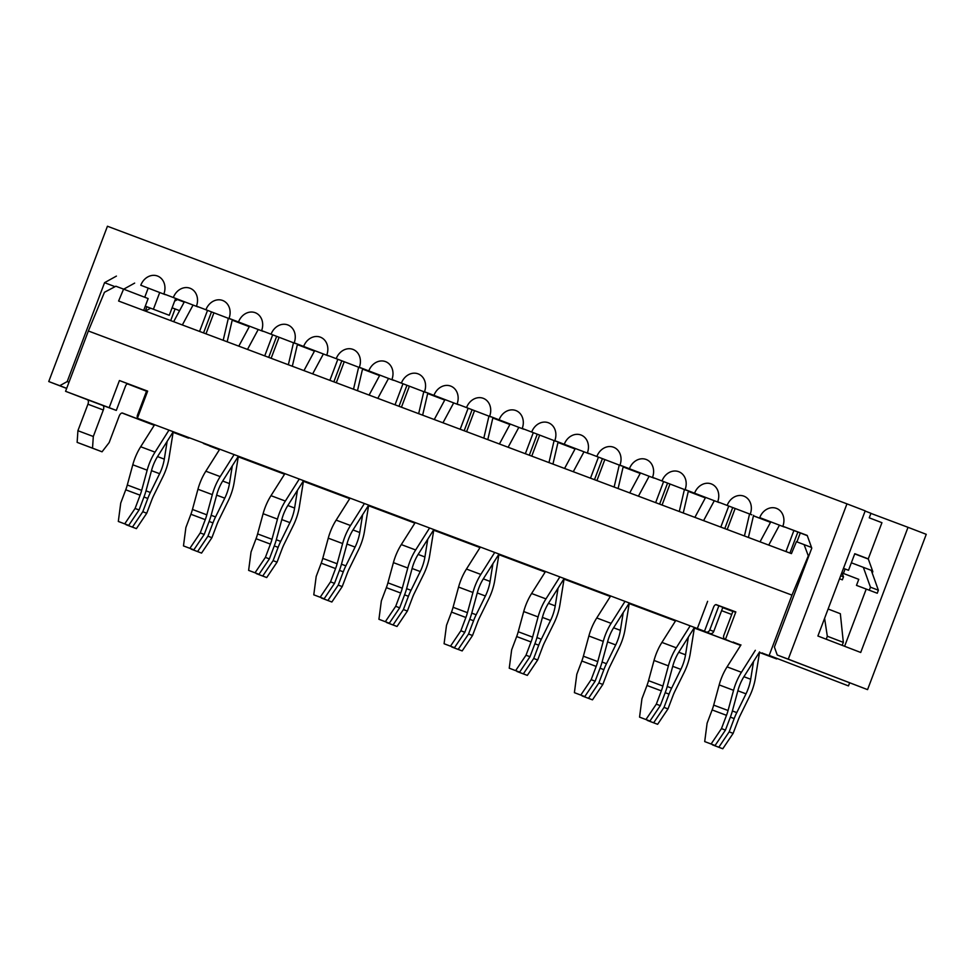 <?xml version="1.0" encoding="UTF-8"?>
<svg xmlns="http://www.w3.org/2000/svg" width="975" height="975" viewBox="0 0 975 975"><rect width="100%" height="100%" fill="white"/><g stroke="black" fill="none" stroke-linecap="round" stroke-linejoin="round"><path stroke-width="1.46" d="M769.178 655.432L848.469 685.912L769.178 655.432L791.968 595.128L88.359 330.988L65.569 391.304L109.176 407.672L119.425 380.53L147.652 391.121L137.39 418.263L704.498 631.215L137.39 418.263M119.425 380.53L128.152 383.882A3.23 1.694 -69.4 0 1 128.152 383.882L128.139 383.882A3.23 1.694 -69.4 0 0 125.422 386.295L116.305 410.414L109.176 407.672M127.469 383.87L146.518 391.194M147.505 391.511L146.542 391.146L137.426 415.277A3.23 2.742 111 0 0 137.499 417.982M735.686 612.312L732.932 611.276L723.816 635.408A3.23 2.742 111 0 0 725.217 639.381A3.23 2.742 111 0 1 725.217 639.381L729.203 640.904A3.23 2.742 111 0 1 729.178 640.904A3.23 2.742 111 0 1 729.166 640.892L725.242 639.381L729.178 640.904M725.571 639.064L735.832 611.922L716.332 604.683A3.23 1.694 110.6 0 0 713.615 607.096L704.498 631.215M701.659 630.35A3.23 2.742 -69 0 0 701.683 630.362A3.23 2.742 -69 0 0 701.695 630.374L710.032 633.494A3.23 2.742 -69 0 0 713.737 631.447L722.853 607.315L715.808 604.646M856.489 585.378L877.244 593.239L856.489 585.378L858.768 579.345L842.108 572.947M808.58 556.603L804.095 544.598L796.404 541.698L791.444 553.617L118.609 301.031L123.569 289.124L115.867 286.236L104.459 292.281L88.359 330.988M759.501 652.507L776.648 658.942L759.501 652.446M740.671 645.377L694.346 627.985M675.517 620.917L629.192 603.537M610.362 596.456L564.038 579.077M545.208 571.996L498.895 554.617M480.053 547.536L433.741 530.156M414.899 523.087L368.587 505.696M303.42 481.297L349.708 498.676L303.432 481.236M284.59 474.167L238.278 456.775M219.436 449.707L209.54 445.989L219.399 449.755M238.266 456.836L284.554 474.216M368.574 505.757L414.862 523.136M433.729 530.217L480.017 547.597M498.883 554.678L545.171 572.057M564.038 579.138L610.326 596.505M629.192 603.586L675.48 620.965M694.346 628.046L740.634 645.426M707.618 601.331L697.357 628.473M173.111 432.376L188.614 437.763M122.046 413.01L154.245 425.295M848.469 685.912L849.627 682.841M188.467 438.141L173.123 432.315M154.282 425.246L122.582 413.083A4.034 2.121 110.6 0 0 122.57 413.071A4.034 2.121 110.6 0 0 119.182 416.081L109.163 442.577L102.046 451.803L92.528 448.147L93.308 436.483L103.313 409.987A4.034 2.121 110.6 0 0 102.765 405.454L116.305 410.414M65.569 391.304L87.372 399.677A4.034 2.121 110.6 0 1 87.933 404.211L77.915 430.706L77.135 442.37L102.046 451.803M828.116 609.009L840.34 613.714L843.338 642.379L842.132 645.328M824.594 618.296L827.312 636.224L843.338 642.379M827.312 636.224L826.276 639.222M791.968 595.128L808.068 556.408M871.284 570.412L872.576 570.911M804.095 544.598L811.517 547.45M172.1 307.808L175.098 308.929L170.698 320.592M179.595 310.659L175.098 308.929M143.666 310.44L148.151 298.569L123.569 289.124M877.244 593.239L878.378 590.228L871.26 570.338L851.346 562.794M845.106 569.01L843.424 573.458M145.397 311.086L150.577 308.222M841.925 572.447L843.497 576.822L842.351 579.832L839.536 578.772L842.351 579.832M869.31 590.192L870.456 587.182L863.326 567.292M840.682 575.737L843.497 576.822M878.378 590.228L870.456 587.182M77.915 430.706L93.308 436.483M92.528 448.147L77.135 442.37M232.208 320.178L249.283 326.686L232.221 320.092M140.79 285.248L165.372 294.694L140.79 285.248A14.503 12.334 111 0 1 157.536 276.035A14.503 12.334 111 0 1 163.873 293.914L197.949 306.918L163.873 293.914M297.363 344.626L314.438 351.146L297.375 344.553M362.517 369.086L379.592 375.594M362.529 369.013L379.604 375.57M427.672 393.547L444.746 400.055M427.684 393.473L444.758 400.03M492.826 418.007L509.901 424.515L492.838 417.934M557.98 442.467L575.055 448.975M557.992 442.394L575.067 448.951M623.135 466.928L640.209 473.436L623.147 466.842M688.289 491.388L705.364 497.896M688.301 491.303L705.376 497.872M753.443 515.848L770.518 522.356M753.456 515.763L770.53 522.332M854.709 553.885L868.323 559.065M865.13 511.046L870.955 513.289L869.249 517.822L881.936 522.697L868.262 558.882L854.783 553.702L848.518 570.29L843.473 568.352M846.958 503.856L865.203 510.863L817.903 636.017L860.718 652.47L908.017 527.317L926.25 534.324L867.567 689.63L788.275 659.161L846.958 503.856L107.433 226.237L48.75 381.542L59.78 385.686L67.19 381.578L104.569 282.665L116.415 276.096M145.299 311.049L146.908 306.808M66.653 388.428L48.75 381.542M870.919 513.398L908.017 527.317M175.5 298.801L184.178 302.14M169.272 315.303L145.275 306.15L169.272 315.303L175.537 298.716L184.226 302.043M784.4 526.866A14.503 12.334 -69 0 0 784.339 527.048L759.757 517.603A14.503 12.334 111 0 1 776.502 508.389A14.503 12.334 111 0 1 782.84 526.268L807.215 535.421L811.773 548.145L774.394 647.059L777.246 655.017L867.567 689.63M230.527 319.154L196.45 306.138L230.527 319.154A14.503 12.334 -69 0 1 230.587 318.971M263.104 331.378L229.027 318.374L263.104 331.378A14.503 12.334 -69 0 1 263.165 331.195M295.681 343.614L261.605 330.598L295.681 343.614A14.503 12.334 -69 0 1 295.742 343.432M328.258 355.838L294.182 342.834L328.258 355.838A14.503 12.334 -69 0 1 328.319 355.656M360.835 368.062L326.759 355.058L360.835 368.062A14.503 12.334 -69 0 1 360.896 367.892M393.413 380.299L359.336 367.283L393.413 380.299A14.503 12.334 -69 0 1 393.473 380.116M425.99 392.523L391.913 379.519L425.99 392.523A14.503 12.334 -69 0 1 426.051 392.352M458.567 404.759L424.491 391.743L458.567 404.759A14.503 12.334 -69 0 1 458.628 404.576M491.144 416.983L457.068 403.979L491.144 416.983A14.503 12.334 -69 0 1 491.205 416.8M523.721 429.219L489.645 416.203L523.721 429.219A14.503 12.334 -69 0 1 523.782 429.037M556.298 441.443L522.222 428.439L556.298 441.443A14.503 12.334 -69 0 1 556.359 441.261M588.876 453.668L554.799 440.663L588.876 453.668A14.503 12.334 -69 0 1 588.937 453.497M621.453 465.904L587.377 452.888L621.453 465.904A14.503 12.334 -69 0 1 621.514 465.721M654.03 478.128L619.954 465.124L654.03 478.128A14.503 12.334 -69 0 1 654.091 477.957M686.607 490.364L652.531 477.348L686.607 490.364A14.503 12.334 -69 0 1 686.668 490.181M719.184 502.588L685.108 489.584L719.184 502.588A14.503 12.334 -69 0 1 719.245 502.405M751.762 514.824L717.685 501.808L751.762 514.824A14.503 12.334 -69 0 1 751.822 514.642M784.339 527.048L759.757 517.603M782.84 526.268L807.3 535.665M173.367 297.473A14.503 12.334 111 0 1 190.113 288.271A14.503 12.334 111 0 1 196.45 306.138M205.944 309.709A14.503 12.334 111 0 1 222.69 300.495A14.503 12.334 111 0 1 229.027 318.374M238.522 321.933A14.503 12.334 111 0 1 255.267 312.719A14.503 12.334 111 0 1 261.605 330.598M271.099 334.157A14.503 12.334 111 0 1 287.844 324.955A14.503 12.334 111 0 1 294.182 342.834M303.676 346.393A14.503 12.334 111 0 1 320.422 337.179A14.503 12.334 111 0 1 326.759 355.058M336.253 358.617A14.503 12.334 111 0 1 352.999 349.416A14.503 12.334 111 0 1 359.336 367.283M368.83 370.853A14.503 12.334 111 0 1 385.576 361.64A14.503 12.334 111 0 1 391.913 379.519M401.408 383.077A14.503 12.334 111 0 1 418.153 373.876A14.503 12.334 111 0 1 424.491 391.743M433.985 395.314A14.503 12.334 111 0 1 450.73 386.1A14.503 12.334 111 0 1 457.068 403.979M466.562 407.538A14.503 12.334 111 0 1 483.308 398.336A14.503 12.334 111 0 1 489.645 416.203M499.139 419.774A14.503 12.334 111 0 1 515.885 410.56A14.503 12.334 111 0 1 522.222 428.439M531.716 431.998A14.503 12.334 111 0 1 548.462 422.784A14.503 12.334 111 0 1 554.799 440.663M564.293 444.222A14.503 12.334 111 0 1 581.039 435.021A14.503 12.334 111 0 1 587.377 452.888M596.871 456.458A14.503 12.334 111 0 1 613.616 447.245A14.503 12.334 111 0 1 619.954 465.124M629.448 468.683A14.503 12.334 111 0 1 646.193 459.481A14.503 12.334 111 0 1 652.531 477.348M662.025 480.919A14.503 12.334 111 0 1 678.771 471.705A14.503 12.334 111 0 1 685.108 489.584M694.602 493.143A14.503 12.334 111 0 1 711.348 483.941A14.503 12.334 111 0 1 717.685 501.808M727.179 505.379A14.503 12.334 111 0 1 743.925 496.165A14.503 12.334 111 0 1 750.263 514.044M788.275 659.161L777.246 655.017M67.19 381.578L68.981 382.273M115.026 286.687L104.569 282.665M66.69 388.342L59.78 385.686M844.606 646.279L866.214 589.107M872.259 573.117L872.82 571.618L868.262 558.882M177.474 299.557L174.623 301.141M123.703 289.173L134.66 283.103M144.739 297.265L148.139 288.283M153.416 309.209L159.681 292.622M843.46 568.388L848.518 570.29M688.387 637.028L685.535 654.798A28.214 14.869 110.6 0 1 680.855 669.374L671.629 688.155A36.27 19.11 -69.4 0 0 669.033 694.115L664.024 707.387L653.664 722.78L647.254 720.367L651.215 721.902L657.625 724.303L667.985 708.91L673.006 695.638A28.214 14.869 -69.4 0 1 675.017 690.995L684.243 672.226A36.27 19.11 110.6 0 0 690.263 653.482L694.383 627.839M653.664 722.78L657.625 724.303M673.335 619.722A3.23 2.742 111 0 1 672.384 619.576L664.048 616.444A3.23 2.742 111 0 1 664.036 616.444A3.23 2.742 111 0 1 664.012 616.432L660.087 614.92A3.23 2.742 111 0 1 660.063 614.92A3.23 2.742 111 0 1 659.039 614.153M669.362 618.199A3.23 2.742 111 0 1 668.423 618.053L664.036 616.444M702.195 630.557A3.23 2.742 111 0 1 701.244 630.411L697.271 628.887A3.23 2.742 111 0 0 698.222 629.033M705.595 497.457L694.882 517.372M664.024 707.387L667.985 708.91M639.551 717.125L649.935 721.049L639.551 717.125L641.952 698.746L646.973 685.474A28.214 14.869 110.6 0 0 648.533 680.66L654.03 660.453A36.27 19.11 -69.4 0 1 661.915 642.415L675.809 620.453M645.962 719.526L656.321 704.133L661.342 690.861A28.214 14.869 110.6 0 0 662.902 686.047L668.399 665.852A36.27 19.11 -69.4 0 1 676.272 647.814L690.178 625.84M694.444 627.449L678.929 651.97A28.214 14.869 -69.4 0 0 672.811 665.998L667.314 686.205A36.27 19.11 110.6 0 1 665.303 692.384L660.282 705.656L656.321 704.133M660.282 705.656L649.935 721.049M697.003 628.4A3.23 2.742 -69 0 0 697.734 628.851L706.071 631.971A3.23 2.742 -69 0 0 709.776 629.923L718.892 605.792M668.143 617.565A3.23 2.742 -69 0 0 668.85 618.004L675.724 620.587M744.437 535.97L749.556 513.996M727.216 529.498L735.138 508.523M720.805 527.097L728.752 506.062M703.584 520.626L714.285 500.748M672.823 619.527A3.23 2.742 -69 0 0 672.835 619.539A3.23 2.742 -69 0 0 672.823 619.527L668.85 618.004A3.23 2.742 -69 0 0 668.874 618.016L675.699 620.612M724.778 528.584L732.713 507.585M753.565 515.312L748.41 537.457M232.306 465.818L229.454 483.588A28.214 14.869 110.6 0 1 224.774 498.164L215.548 516.933A36.27 19.11 -69.4 0 0 212.964 522.905L207.943 536.177L197.584 551.57L191.173 549.157L201.557 553.093L211.904 537.7L216.925 524.428A28.214 14.869 -69.4 0 1 218.936 519.785L228.162 501.016A36.27 19.11 110.6 0 0 234.183 482.272L238.302 456.617M197.584 551.57L201.557 553.093M217.267 448.512A3.23 2.742 111 0 1 216.304 448.366L207.967 445.234A3.23 2.742 111 0 1 207.955 445.234A3.23 2.742 111 0 1 207.931 445.222M213.281 446.989A3.23 2.742 111 0 1 212.343 446.842L204.007 443.71A3.23 2.742 111 0 1 203.982 443.71A3.23 2.742 111 0 1 202.958 442.942M246.114 459.347A3.23 2.742 111 0 1 245.164 459.201L241.203 457.677A3.23 2.742 111 0 0 242.141 457.823M249.527 326.247L238.802 346.149M207.943 536.177L211.904 537.7M378.934 619.283L389.317 623.22L378.934 619.283L381.347 600.905L386.356 587.633A28.214 14.869 110.6 0 0 387.916 582.831L393.413 562.624A36.27 19.11 -69.4 0 1 401.298 544.586L415.192 522.612M385.344 621.697L395.704 606.304L400.725 593.032A28.214 14.869 110.6 0 0 402.285 588.217L407.782 568.011A36.27 19.11 -69.4 0 1 415.655 549.973L429.561 528.011M433.826 529.608L418.324 554.129A28.214 14.869 -69.4 0 0 412.193 568.157L406.697 588.364A36.27 19.11 110.6 0 1 404.686 594.555L399.665 607.827L395.704 606.304M399.665 607.827L389.317 623.22M436.386 530.571A3.23 2.742 -69 0 0 437.092 531.009L445.453 534.142A3.23 2.742 -69 0 0 446.294 534.288M441.078 532.533L437.117 531.009A3.23 2.742 -69 0 0 437.117 531.009L441.066 532.533A3.23 2.742 -69 0 0 441.078 532.533A3.23 2.742 -69 0 0 441.066 532.533L449.414 535.665A3.23 2.742 -69 0 0 450.34 535.811M407.526 519.736A3.23 2.742 -69 0 0 408.245 520.175A3.23 2.742 -69 0 0 408.257 520.175L415.106 522.746M483.819 438.128L488.938 416.154M466.598 431.669L474.52 410.682M460.188 429.256L468.134 408.232M442.967 422.797L453.668 402.919M408.245 520.175L412.206 521.698A3.23 2.742 -69 0 0 412.206 521.698A3.23 2.742 -69 0 0 412.218 521.698L415.082 522.771M464.161 430.755L472.095 409.756M492.948 417.471L487.793 439.628M753.541 661.489L750.689 679.258A28.214 14.869 110.6 0 1 746.009 693.834L736.783 712.603A36.27 19.11 -69.4 0 0 734.187 718.575L729.178 731.847L718.819 747.24L712.408 744.827L716.369 746.35L722.78 748.763L733.139 733.371L738.16 720.098A28.214 14.869 -69.4 0 1 740.171 715.455L749.397 696.686A36.27 19.11 110.6 0 0 755.418 677.942L759.537 652.287M718.819 747.24L722.78 748.763M767.349 655.017A3.23 2.742 111 0 1 766.399 654.871L762.426 653.348A3.23 2.742 111 0 0 763.376 653.494M738.489 644.182A3.23 2.742 111 0 1 737.539 644.036M770.75 521.918L760.037 541.82M734.516 642.659A3.23 2.742 111 0 1 733.578 642.513M729.178 731.847L733.139 733.371M704.706 741.585L715.089 745.509L704.706 741.585L707.107 723.206L712.128 709.934A28.214 14.869 110.6 0 0 713.688 705.12L719.184 684.913A36.27 19.11 -69.4 0 1 727.07 666.876L740.963 644.902M711.116 743.986L721.476 728.593L726.497 715.321A28.214 14.869 110.6 0 0 728.057 710.507L733.553 690.312A36.27 19.11 -69.4 0 1 741.427 672.275L755.332 650.301M759.598 651.909L744.083 676.431A28.214 14.869 -69.4 0 0 737.965 690.458L732.469 710.665A36.27 19.11 110.6 0 1 730.458 716.844L725.437 730.117L721.476 728.593M725.437 730.117L715.089 745.509M762.17 652.884A3.23 2.742 -69 0 0 762.864 653.299L771.225 656.431A3.23 2.742 -69 0 0 771.761 656.565M766.85 654.822L762.889 653.299A3.23 2.742 -69 0 0 762.889 653.299L766.838 654.822A3.23 2.742 -69 0 0 766.85 654.822A3.23 2.742 -69 0 0 766.838 654.822L775.186 657.954A3.23 2.742 -69 0 0 775.722 658.088M733.297 642.025A3.23 2.742 -69 0 0 734.029 642.476L740.878 645.036M796.928 541.905L800.292 532.984M785.96 551.558L793.906 530.522M768.739 545.086L779.439 525.208M734.004 642.464L737.977 643.987A3.23 2.742 -69 0 0 737.977 643.987A3.23 2.742 -69 0 0 737.99 644L740.854 645.072M789.933 553.044L797.867 532.045M509.242 668.204L519.626 672.141L509.242 668.204L511.656 649.825L516.665 636.553A28.214 14.869 110.6 0 0 518.225 631.739L523.721 611.544A36.27 19.11 -69.4 0 1 531.607 593.507L545.5 571.533M515.653 670.617L526.013 655.212L531.034 641.952A28.214 14.869 110.6 0 0 532.594 637.138L538.09 616.931A36.27 19.11 -69.4 0 1 545.963 598.894L559.869 576.92M564.135 578.528L548.62 603.05A28.214 14.869 -69.4 0 0 542.502 617.077L537.006 637.284A36.27 19.11 110.6 0 1 534.995 643.476L529.973 656.736L526.013 655.212M529.973 656.736L519.626 672.141M566.694 579.491A3.23 2.742 -69 0 0 567.426 579.93L575.762 583.062A3.23 2.742 -69 0 0 576.603 583.208M567.401 579.918L571.374 581.441A3.23 2.742 -69 0 0 571.374 581.441A3.23 2.742 -69 0 0 571.387 581.453L579.723 584.586A3.23 2.742 -69 0 0 580.649 584.732M537.834 568.657A3.23 2.742 -69 0 0 538.553 569.083L545.415 571.667M614.128 487.049L619.247 465.075M596.907 480.59L604.829 459.603M590.497 478.177L598.443 457.141M573.276 471.717L583.976 451.839M542.49 570.607A3.23 2.742 -69 0 0 542.514 570.607L538.553 569.083A3.23 2.742 -69 0 0 538.566 569.095L545.391 571.691M594.47 479.676L602.404 458.664M623.257 466.391L618.101 488.536M297.46 490.279L294.608 508.048A28.214 14.869 110.6 0 1 289.928 522.624L280.702 541.393A36.27 19.11 -69.4 0 0 278.119 547.365L273.098 560.637L262.738 576.03L256.327 573.617L266.711 577.553L277.058 562.161L282.08 548.888A28.214 14.869 -69.4 0 1 284.091 544.245L293.317 525.476A36.27 19.11 110.6 0 0 299.337 506.732L303.457 481.077M262.738 576.03L266.711 577.553M282.421 472.972A3.23 2.742 111 0 1 281.458 472.826L273.122 469.694A3.23 2.742 111 0 1 273.11 469.694A3.23 2.742 111 0 1 273.085 469.682M278.436 471.449A3.23 2.742 111 0 1 277.497 471.303L269.161 468.171A3.23 2.742 111 0 1 269.137 468.171A3.23 2.742 111 0 1 268.113 467.403M311.269 483.807A3.23 2.742 111 0 1 310.318 483.661L303.31 481.028M307.296 482.284A3.23 2.742 111 0 1 306.357 482.138L303.322 481.004M314.681 350.707L303.956 370.61M273.098 560.637L277.058 562.161M167.152 441.358L164.3 459.128A28.214 14.869 110.6 0 1 159.62 473.704L150.394 492.485A36.27 19.11 -69.4 0 0 147.81 498.444L142.789 511.717L132.429 527.109L126.019 524.708L136.403 528.633L146.75 513.24L151.771 499.968A28.214 14.869 -69.4 0 1 153.782 495.324L163.008 476.556A36.27 19.11 110.6 0 0 169.028 457.811L173.148 432.169M132.429 527.109L136.403 528.633M152.112 424.052A3.23 2.742 111 0 1 151.149 423.906L142.813 420.773A3.23 2.742 111 0 1 142.801 420.773A3.23 2.742 111 0 1 142.777 420.761L138.828 419.25A3.23 2.742 111 0 1 137.743 418.397M148.127 422.528A3.23 2.742 111 0 1 147.188 422.382L138.852 419.25A3.23 2.742 111 0 1 138.828 419.25M180.96 434.887A3.23 2.742 111 0 1 180.009 434.74L176.048 433.217A3.23 2.742 111 0 0 176.987 433.363M184.373 301.787L173.647 321.701M142.789 511.717L146.75 513.24M444.088 643.744L454.472 647.68L444.088 643.744L446.501 625.365L451.51 612.093A28.214 14.869 110.6 0 0 453.07 607.279L458.567 587.084A36.27 19.11 -69.4 0 1 466.452 569.047L480.346 547.072M450.499 646.157L460.858 630.764L465.879 617.492A28.214 14.869 110.6 0 0 467.439 612.678L472.936 592.471A36.27 19.11 -69.4 0 1 480.809 574.433L494.715 552.459M498.981 554.068L483.478 578.589A28.214 14.869 -69.4 0 0 477.348 592.617L471.851 612.824A36.27 19.11 110.6 0 1 469.84 619.015L464.819 632.287L460.858 630.764M464.819 632.287L454.472 647.68M501.54 555.031A3.23 2.742 -69 0 0 502.247 555.457L510.607 558.602A3.23 2.742 -69 0 0 511.448 558.748M506.232 556.993L502.271 555.47A3.23 2.742 -69 0 0 502.271 555.47L506.22 556.981A3.23 2.742 -69 0 0 506.232 556.993A3.23 2.742 -69 0 0 506.22 556.981L514.568 560.125A3.23 2.742 -69 0 0 515.495 560.272M472.68 544.196A3.23 2.742 -69 0 0 473.399 544.635L477.372 546.158A3.23 2.742 -69 0 0 477.372 546.158A3.23 2.742 -69 0 1 477.336 546.146M548.974 462.589L554.092 440.615M531.753 456.129L539.675 435.143M525.342 453.716L533.288 432.681M508.121 447.257L518.822 427.379M473.399 544.635A3.23 2.742 -69 0 0 473.411 544.635L477.372 546.158L473.399 544.635M529.315 455.215L537.249 434.204M558.102 441.931L552.947 464.088M118.316 521.454L128.7 525.379L118.316 521.454L120.729 503.076L125.738 489.803A28.214 14.869 110.6 0 0 127.298 484.989L132.795 464.783A36.27 19.11 -69.4 0 1 140.68 446.745L154.574 424.783M124.727 523.855L135.086 508.462L140.107 495.19A28.214 14.869 110.6 0 0 141.667 490.388L147.164 470.182A36.27 19.11 -69.4 0 1 155.037 452.144L168.943 430.17M173.209 431.779L157.706 456.3A28.214 14.869 -69.4 0 0 151.576 470.328L146.079 490.535A36.27 19.11 110.6 0 1 144.068 496.714L139.059 509.986L135.086 508.462M139.059 509.986L128.7 525.379M175.768 432.729A3.23 2.742 -69 0 0 176.499 433.18L184.836 436.3A3.23 2.742 -69 0 0 185.677 436.459M176.475 433.168L180.448 434.692A3.23 2.742 -69 0 0 180.448 434.692A3.23 2.742 -69 0 0 180.46 434.704L188.797 437.824A3.23 2.742 -69 0 0 189.735 437.982M146.908 421.907A3.23 2.742 -69 0 0 147.627 422.333L151.6 423.869A3.23 2.742 -69 0 0 151.6 423.869A3.23 2.742 -69 0 1 151.576 423.857M223.202 340.299L228.321 318.325M205.981 333.828L213.915 312.853M199.57 331.427L207.517 310.391M182.349 324.955L193.05 305.077M147.627 422.333A3.23 2.742 -69 0 0 147.639 422.346L151.6 423.869L147.627 422.333M203.543 332.914L211.478 311.915M232.33 319.642L227.175 341.786M427.769 539.187L424.917 556.957A28.214 14.869 110.6 0 1 420.237 571.545L411.011 590.314A36.27 19.11 -69.4 0 0 408.415 596.286L403.406 609.546L393.047 624.951L386.636 622.538L390.597 624.061L397.02 626.474L407.367 611.069L412.388 597.809A28.214 14.869 -69.4 0 1 414.399 593.166L423.625 574.397A36.27 19.11 110.6 0 0 429.646 555.64L433.765 529.998M393.047 624.951L397.02 626.474M412.717 521.893A3.23 2.742 111 0 1 411.767 521.747L403.431 518.615A3.23 2.742 111 0 1 403.418 518.602A3.23 2.742 111 0 1 403.394 518.602L399.445 517.079A3.23 2.742 111 0 1 398.422 516.323M408.744 520.37A3.23 2.742 111 0 1 407.806 520.223L399.47 517.091A3.23 2.742 111 0 1 399.445 517.079M441.577 532.728A3.23 2.742 111 0 1 440.627 532.569L433.619 529.949M437.604 531.204A3.23 2.742 111 0 1 436.666 531.046L433.631 529.913M444.978 399.616L434.265 419.53M403.406 609.546L407.367 611.069M574.397 692.664L584.781 696.589L574.397 692.664L576.81 674.286L581.819 661.013A28.214 14.869 110.6 0 0 583.379 656.199L588.876 635.993A36.27 19.11 -69.4 0 1 596.761 617.955L610.655 595.993M580.808 695.065L591.167 679.672L596.188 666.412A28.214 14.869 110.6 0 0 597.748 661.598L603.245 641.392A36.27 19.11 -69.4 0 1 611.118 623.354L625.024 601.38M629.289 602.989L613.775 627.51A28.214 14.869 -69.4 0 0 607.657 641.538L602.16 661.745A36.27 19.11 110.6 0 1 600.149 667.936L595.128 681.196L591.167 679.672M595.128 681.196L584.781 696.589M631.849 603.939A3.23 2.742 -69 0 0 632.58 604.39L640.916 607.51A3.23 2.742 -69 0 0 641.757 607.669M636.504 605.902A3.23 2.742 -69 0 0 636.529 605.902L644.877 609.034A3.23 2.742 -69 0 0 645.803 609.192M602.989 593.117A3.23 2.742 -69 0 0 603.708 593.543L610.569 596.127M679.283 511.509L684.401 489.535M662.062 505.038L669.983 484.063M655.651 502.637L663.597 481.601M638.43 496.178L649.131 476.288M607.669 595.067A3.23 2.742 -69 0 0 607.681 595.079A3.23 2.742 -69 0 0 607.669 595.067L603.708 593.543A3.23 2.742 -69 0 0 603.72 593.556L610.545 596.152M659.624 504.124L667.558 483.125M688.411 490.852L683.256 512.996M632.556 604.378L636.529 605.902A3.23 2.742 -69 0 0 636.541 605.914L632.58 604.39M492.923 563.648L490.072 581.417A28.214 14.869 110.6 0 1 485.392 596.005L476.166 614.774A36.27 19.11 -69.4 0 0 473.57 620.734L468.561 634.006L458.201 649.399L451.791 646.998L455.752 648.521L462.174 650.922L472.522 635.529L477.543 622.257A28.214 14.869 -69.4 0 1 479.554 617.626L488.78 598.857A36.27 19.11 110.6 0 0 494.8 580.101L498.92 554.458M458.201 649.399L462.174 650.922M477.872 546.353A3.23 2.742 111 0 1 476.921 546.195L468.585 543.075A3.23 2.742 111 0 1 468.573 543.063A3.23 2.742 111 0 1 468.548 543.063L464.6 541.539A3.23 2.742 111 0 1 463.576 540.772M473.899 544.83A3.23 2.742 111 0 1 472.96 544.672L464.624 541.552A3.23 2.742 111 0 1 464.6 541.539M506.732 557.176A3.23 2.742 111 0 1 505.781 557.03L498.773 554.409M502.759 555.653A3.23 2.742 111 0 1 501.808 555.506L498.786 554.373M510.132 424.076L499.419 443.991M468.561 634.006L472.522 635.529M362.615 514.739L359.763 532.508A28.214 14.869 110.6 0 1 355.083 547.085L345.857 565.853A36.27 19.11 -69.4 0 0 343.273 571.825L338.252 585.085L327.893 600.49L321.482 598.077L331.866 602.014L342.213 586.609L347.234 573.349A28.214 14.869 -69.4 0 1 349.245 568.705L358.471 549.937A36.27 19.11 110.6 0 0 364.492 531.18L368.611 505.538M327.893 600.49L331.866 602.014M347.563 497.433A3.23 2.742 111 0 1 346.612 497.287L338.276 494.154A3.23 2.742 111 0 1 338.264 494.142A3.23 2.742 111 0 1 338.24 494.142L334.315 492.631A3.23 2.742 111 0 1 333.267 491.863M343.59 495.909A3.23 2.742 111 0 1 342.652 495.763L338.264 494.142M376.423 508.268A3.23 2.742 111 0 1 375.472 508.121L371.512 506.598A3.23 2.742 111 0 0 372.45 506.744M379.823 375.168L369.111 395.07M338.252 585.085L342.213 586.609M623.232 612.568L620.38 630.338A28.214 14.869 110.6 0 1 615.7 644.926L606.474 663.695A36.27 19.11 -69.4 0 0 603.878 669.654L598.869 682.927L588.51 698.319L582.099 695.918L586.06 697.442L592.483 699.843L602.83 684.45L607.852 671.178A28.214 14.869 -69.4 0 1 609.862 666.534L619.088 647.766A36.27 19.11 110.6 0 0 625.109 629.021L629.228 603.379M588.51 698.319L592.483 699.843M608.181 595.262A3.23 2.742 111 0 1 607.23 595.116L598.894 591.983A3.23 2.742 111 0 1 598.882 591.983A3.23 2.742 111 0 1 598.857 591.971M604.207 593.738A3.23 2.742 111 0 1 603.269 593.592L594.933 590.46A3.23 2.742 111 0 1 594.908 590.46A3.23 2.742 111 0 1 593.885 589.692M637.041 606.097A3.23 2.742 111 0 1 636.09 605.95L629.082 603.318M633.068 604.573A3.23 2.742 111 0 1 632.117 604.427L629.094 603.293M640.441 472.997L629.728 492.911M598.869 682.927L602.83 684.45M183.471 545.915L193.854 549.839L183.471 545.915L185.884 527.536L190.893 514.264A28.214 14.869 110.6 0 0 192.453 509.45L197.949 489.243A36.27 19.11 -69.4 0 1 205.835 471.205L219.728 449.243M189.881 548.316L200.241 532.923L205.262 519.651A28.214 14.869 110.6 0 0 206.822 514.837L212.318 494.642A36.27 19.11 -69.4 0 1 220.192 476.604L234.098 454.63M238.363 456.239L222.861 480.76A28.214 14.869 -69.4 0 0 216.73 494.788L211.234 514.995A36.27 19.11 110.6 0 1 209.223 521.174L204.214 534.446L200.241 532.923M204.214 534.446L193.854 549.839M240.923 457.19A3.23 2.742 -69 0 0 241.629 457.628A3.23 2.742 -69 0 0 241.654 457.628L249.99 460.761A3.23 2.742 -69 0 0 250.831 460.919M241.629 457.628L245.603 459.152A3.23 2.742 -69 0 0 245.603 459.152A3.23 2.742 -69 0 0 245.615 459.152L253.951 462.284A3.23 2.742 -69 0 0 254.889 462.43M212.062 446.355A3.23 2.742 -69 0 0 212.782 446.794L219.643 449.378M288.356 364.76L293.475 342.786M271.135 358.288L279.069 337.313M264.725 355.887L272.671 334.852M247.504 349.416L258.204 329.538M216.743 448.317A3.23 2.742 -69 0 0 216.755 448.329A3.23 2.742 -69 0 0 216.743 448.317L212.782 446.794A3.23 2.742 -69 0 0 212.794 446.806L219.631 449.402M268.698 357.374L276.632 336.375M297.485 344.102L292.329 366.247M313.779 594.823L324.163 598.76L313.779 594.823L316.192 576.444L321.202 563.184A28.214 14.869 110.6 0 0 322.762 558.37L328.258 538.163A36.27 19.11 -69.4 0 1 336.143 520.126L350.037 498.152M320.19 597.236L330.549 581.843L335.571 568.571A28.214 14.869 110.6 0 0 337.131 563.757L342.627 543.55A36.27 19.11 -69.4 0 1 350.5 525.513L364.406 503.551M368.672 505.148L353.169 529.681A28.214 14.869 -69.4 0 0 347.039 543.709L341.543 563.903A36.27 19.11 110.6 0 1 339.532 570.095L334.51 583.367L330.549 581.843M334.51 583.367L324.163 598.76M371.231 506.11A3.23 2.742 -69 0 0 371.938 506.549L380.299 509.681A3.23 2.742 -69 0 0 381.14 509.827M375.887 508.06A3.23 2.742 -69 0 0 375.911 508.072L384.26 511.205A3.23 2.742 -69 0 0 385.198 511.351M342.371 495.276A3.23 2.742 -69 0 0 343.09 495.714L349.952 498.286M371.938 506.549A3.23 2.742 -69 0 0 371.962 506.549L375.911 508.072A3.23 2.742 -69 0 0 375.923 508.072L371.962 506.549M418.665 413.668L423.784 391.694M401.444 407.209L409.378 386.222M395.033 404.796L402.98 383.772M377.812 398.336L388.513 378.458M347.051 497.238A3.23 2.742 -69 0 0 347.063 497.238A3.23 2.742 -69 0 0 347.051 497.238L343.09 495.714A3.23 2.742 -69 0 0 343.102 495.714L349.94 498.322M399.007 406.295L406.941 385.296M427.793 393.01L422.638 415.167M248.625 570.375L259.009 574.299L248.625 570.375L251.038 551.984L256.047 538.724A28.214 14.869 110.6 0 0 257.607 533.91L263.104 513.703A36.27 19.11 -69.4 0 1 270.989 495.666L284.883 473.692M255.036 572.776L265.395 557.383L270.416 544.111A28.214 14.869 110.6 0 0 271.976 539.297L277.473 519.102A36.27 19.11 -69.4 0 1 285.346 501.065L299.252 479.091M303.517 480.699L288.015 505.221A28.214 14.869 -69.4 0 0 281.885 519.248L276.388 539.443A36.27 19.11 110.6 0 1 274.377 545.634L269.368 558.907L265.395 557.383M269.368 558.907L259.009 574.299M306.077 481.65A3.23 2.742 -69 0 0 306.784 482.089A3.23 2.742 -69 0 0 306.808 482.089L315.144 485.221A3.23 2.742 -69 0 0 315.985 485.367M310.733 483.6A3.23 2.742 -69 0 0 310.757 483.612L319.105 486.744A3.23 2.742 -69 0 0 320.044 486.891M277.217 470.815A3.23 2.742 -69 0 0 277.936 471.254L284.798 473.826M353.511 389.22L358.629 367.246M336.29 382.748L344.224 361.762M329.879 380.347L337.825 359.312M312.658 373.876L323.359 353.998M281.897 472.778A3.23 2.742 -69 0 0 281.909 472.778A3.23 2.742 -69 0 0 281.897 472.778L277.936 471.254A3.23 2.742 -69 0 0 277.948 471.254L284.785 473.862M333.852 381.834L341.786 360.835M362.639 368.562L357.484 390.707M306.784 482.089L310.757 483.612A3.23 2.742 -69 0 0 310.769 483.612L306.808 482.089M558.078 588.108L555.226 605.877A28.214 14.869 110.6 0 1 550.546 620.466L541.32 639.234A36.27 19.11 -69.4 0 0 538.724 645.194L533.715 658.466L523.356 673.859L516.945 671.458L520.906 672.982L527.329 675.382L537.676 659.99L542.697 646.717A28.214 14.869 -69.4 0 1 544.708 642.086L553.934 623.305A36.27 19.11 110.6 0 0 559.955 604.561L564.074 578.918M523.356 673.859L527.329 675.382M543.026 570.802A3.23 2.742 111 0 1 542.076 570.655L533.739 567.535A3.23 2.742 111 0 1 533.727 567.523A3.23 2.742 111 0 1 533.703 567.511M539.053 569.278A3.23 2.742 111 0 1 538.115 569.132L529.778 566.012A3.23 2.742 111 0 1 528.73 565.232M571.886 581.636A3.23 2.742 111 0 1 570.936 581.49L566.962 579.967A3.23 2.742 111 0 0 567.913 580.113M575.287 448.537L564.574 468.451M533.715 658.466L537.676 659.99M722.731 607.644L732.871 611.447M721.585 610.667L731.725 614.469M102.765 405.454L87.372 399.677M103.313 409.987L87.933 404.211M669.033 694.115L665.194 692.677M668.423 618.053L672.384 619.576M701.244 630.411L697.271 628.887M685.535 654.798L678.758 652.251M680.855 669.374L672.713 666.327M671.629 688.155L667.229 686.497M661.342 690.861L646.973 685.474M701.695 630.374L697.734 628.851M706.071 631.971L710.032 633.494M709.776 629.923L713.737 631.447M676.272 647.814L661.915 642.415M668.399 665.852L654.03 660.453M662.902 686.047L648.533 680.66M212.964 522.905L209.113 521.467M212.343 446.842L216.304 448.366M203.982 443.71L207.955 445.234L204.007 443.71M245.164 459.201L241.203 457.677M229.454 483.588L222.678 481.041M224.774 498.164L216.633 495.117M215.548 516.933L211.148 515.288M400.725 593.032L386.356 587.633M445.453 534.142L449.414 535.665M408.257 520.175L412.218 521.698M415.655 549.973L401.298 544.586M407.782 568.011L393.413 562.624M402.285 588.217L387.916 582.831M734.187 718.575L730.348 717.137M766.399 654.871L762.426 653.348M750.689 679.258L743.913 676.711M746.009 693.834L737.868 690.787M736.783 712.603L732.383 710.958M726.497 715.321L712.128 709.934M771.225 656.431L775.186 657.954M734.029 642.476L737.99 644M741.427 672.275L727.07 666.876M733.553 690.312L719.184 684.913M728.057 710.507L713.688 705.12M531.034 641.952L516.665 636.553M571.387 581.453L567.426 579.93M575.762 583.062L579.723 584.586M545.963 598.894L531.607 593.507M538.09 616.931L523.721 611.544M532.594 637.138L518.225 631.739M278.119 547.365L274.267 545.915M277.497 471.303L281.458 472.826M273.122 469.694L269.161 468.171L273.11 469.694M310.318 483.661L306.357 482.138M294.608 508.048L287.832 505.501M289.928 522.624L281.787 519.577M280.702 541.393L276.303 539.748M147.81 498.444L143.959 497.006M147.188 422.382L151.149 423.906M142.813 420.773L138.852 419.25M180.009 434.74L176.048 433.217M164.3 459.128L157.523 456.58M159.62 473.704L151.478 470.657M150.394 492.485L145.994 490.827M465.879 617.492L451.51 612.093M510.607 558.602L514.568 560.125M480.809 574.433L466.452 569.047M472.936 592.471L458.567 587.084M467.439 612.678L453.07 607.279M140.107 495.19L125.738 489.803M180.46 434.704L176.499 433.18M184.836 436.3L188.797 437.824M155.037 452.144L140.68 446.745M147.164 470.182L132.795 464.783M141.667 490.388L127.298 484.989M408.415 596.286L404.576 594.835M407.806 520.223L411.767 521.747M403.431 518.615L399.47 517.091M440.627 532.569L436.666 531.046M424.917 556.957L418.141 554.422M420.237 571.545L412.096 568.486M411.011 590.314L406.612 588.668M596.188 666.412L581.819 661.013M640.916 607.51L644.877 609.034M611.118 623.354L596.761 617.955M603.245 641.392L588.876 635.993M597.748 661.598L583.379 656.199M473.57 620.734L469.731 619.296M472.96 544.672L476.921 546.195M468.585 543.075L464.624 541.552M505.781 557.03L501.808 555.506M490.072 581.417L483.295 578.87M485.392 596.005L477.25 592.946M476.166 614.774L471.766 613.129M343.273 571.825L339.422 570.375M342.652 495.763L346.612 497.287M375.472 508.121L371.512 506.598M359.763 532.508L352.987 529.961M355.083 547.085L346.942 544.038M345.857 565.853L341.457 564.208M603.878 669.654L600.039 668.216M603.269 593.592L607.23 595.116M598.894 591.983L594.933 590.46L598.882 591.983M636.09 605.95L632.117 604.427M620.38 630.338L613.604 627.79M615.7 644.926L607.559 641.867M606.474 663.695L602.075 662.037M205.262 519.651L190.893 514.264M245.615 459.152L241.654 457.628M249.99 460.761L253.951 462.284M220.192 476.604L205.835 471.205M212.318 494.642L197.949 489.243M206.822 514.837L192.453 509.45M335.571 568.571L321.202 563.184M380.299 509.681L384.26 511.205M350.5 525.513L336.143 520.126M342.627 543.55L328.258 538.163M337.131 563.757L322.762 558.37M270.416 544.111L256.047 538.724M315.144 485.221L319.105 486.744M285.346 501.065L270.989 495.666M277.473 519.102L263.104 513.703M271.976 539.297L257.607 533.91M538.724 645.194L534.885 643.756M538.115 569.132L542.076 570.655M570.936 581.49L566.962 579.967M555.226 605.877L548.45 603.33M550.546 620.466L542.405 617.407M541.32 639.234L536.92 637.577M697.71 628.838L701.683 630.362"/></g></svg>
